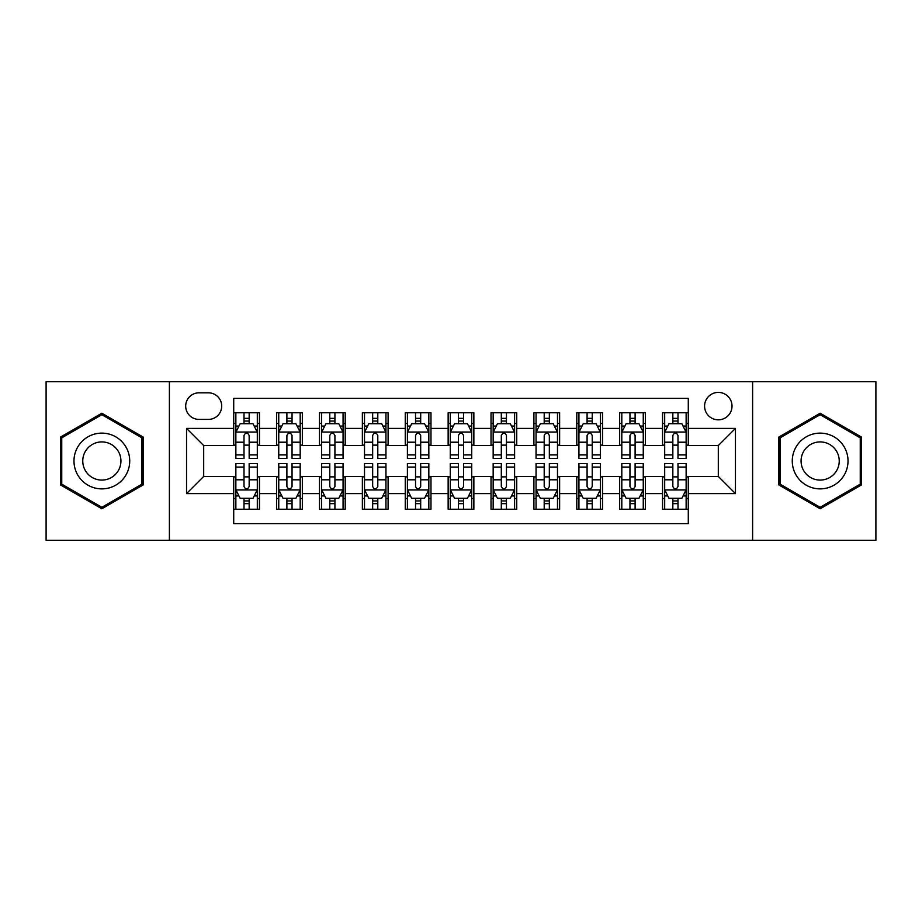 <?xml version="1.0" encoding="UTF-8"?>
<svg xmlns="http://www.w3.org/2000/svg" width="922" height="922" viewBox="0 0 922 922"><rect width="100%" height="100%" fill="white"/><g stroke="black" fill="none" stroke-linecap="round" stroke-linejoin="round"><path stroke-width="1.38" d="M718.307 392.392A13.726 13.726 0 0 0 704.581 406.106A13.726 13.726 0 0 0 718.307 419.833A13.726 13.726 0 0 0 732.022 406.106A13.726 13.726 0 0 0 718.307 392.392M752.606 540.338L875.9 540.338L875.9 381.662L752.606 381.662L752.606 540.338L169.394 540.338L169.394 381.662L46.1 381.662L46.1 540.338L169.394 540.338M688.285 412.756L662.549 412.756L662.549 428.407L645.4 428.407L645.4 445.557L662.549 445.557L662.549 428.407M645.4 428.407L645.4 412.756L619.665 412.756L619.665 428.407L602.515 428.407L602.515 445.557L619.665 445.557L619.665 428.407M602.515 428.407L602.515 412.756L576.792 412.756L576.792 428.407L559.631 428.407L559.631 445.557L576.792 445.557L576.792 428.407M559.631 428.407L559.631 412.756L533.907 412.756L533.907 428.407L516.746 428.407L516.746 445.557L533.907 445.557L533.907 428.407M516.746 428.407L516.746 412.756L491.023 412.756L491.023 428.407L473.862 428.407L473.862 445.557L491.023 445.557L491.023 428.407M473.862 428.407L473.862 412.756L448.138 412.756L448.138 428.407L430.977 428.407L430.977 445.557L448.138 445.557L448.138 428.407M430.977 428.407L430.977 412.756L405.254 412.756L405.254 428.407L388.093 428.407L388.093 445.557L405.254 445.557L405.254 428.407M388.093 428.407L388.093 412.756L362.369 412.756L362.369 428.407L345.208 428.407L345.208 445.557L362.369 445.557L362.369 428.407M345.208 428.407L345.208 412.756L319.485 412.756L319.485 428.407L302.335 428.407L302.335 445.557L319.485 445.557L319.485 428.407M302.335 428.407L302.335 412.756L276.6 412.756L276.6 445.557L259.451 445.557L259.451 412.756L233.715 412.756M233.715 509.244L259.451 509.244L259.451 476.444L276.6 476.444L276.6 509.244L302.335 509.244L302.335 476.444L319.485 476.444L319.485 493.593L302.335 493.593M319.485 493.593L319.485 509.244L345.208 509.244L345.208 476.444L362.369 476.444L362.369 493.593L345.208 493.593M362.369 493.593L362.369 509.244L388.093 509.244L388.093 476.444L405.254 476.444L405.254 493.593L388.093 493.593M405.254 493.593L405.254 509.244L430.977 509.244L430.977 476.444L448.138 476.444L448.138 493.593L430.977 493.593M448.138 493.593L448.138 509.244L473.862 509.244L473.862 476.444L491.023 476.444L491.023 493.593L473.862 493.593M491.023 493.593L491.023 509.244L516.746 509.244L516.746 476.444L533.907 476.444L533.907 493.593L516.746 493.593M533.907 493.593L533.907 509.244L559.631 509.244L559.631 476.444L576.792 476.444L576.792 493.593L559.631 493.593M576.792 493.593L576.792 509.244L602.515 509.244L602.515 476.444L619.665 476.444L619.665 493.593L602.515 493.593M619.665 493.593L619.665 509.244L645.4 509.244L645.4 476.444L662.549 476.444L662.549 493.593L645.4 493.593M198.979 419.406L208.418 419.406A13.288 13.288 0 0 0 221.706 406.106A13.288 13.288 0 0 0 208.418 392.818L198.979 392.818A13.288 13.288 0 0 0 185.691 406.106A13.288 13.288 0 0 0 198.979 419.406M752.606 381.662L169.394 381.662M688.285 428.407L688.285 398.385L233.715 398.385L233.715 445.557L203.693 445.557L203.693 476.444L233.715 476.444L233.715 523.615L688.285 523.615L688.285 476.444L718.307 476.444L718.307 445.557L688.285 445.557L688.285 428.407L735.456 428.407L735.456 493.593L688.285 493.593M233.715 493.593L186.544 493.593L186.544 428.407L233.715 428.407M662.549 493.593L662.549 509.244L688.285 509.244M233.715 423.475L235.859 423.475M244.007 423.475L249.159 423.475M257.307 423.475L259.451 423.475M233.715 445.13L235.859 445.13M244.007 445.13L249.159 445.13M257.307 445.13L259.451 445.13M233.715 476.87L235.859 476.87M244.007 476.87L249.159 476.87M257.307 476.87L259.451 476.87M233.715 498.525L235.859 498.525M244.007 498.525L249.159 498.525M257.307 498.525L259.451 498.525M276.6 445.13L278.744 445.13M286.892 445.13L292.044 445.13M300.192 445.13L302.335 445.13M276.6 423.475L278.744 423.475M286.892 423.475L292.044 423.475M300.192 423.475L302.335 423.475M276.6 476.87L278.744 476.87M286.892 476.87L292.044 476.87M300.192 476.87L302.335 476.87M276.6 498.525L278.744 498.525M286.892 498.525L292.044 498.525M300.192 498.525L302.335 498.525M319.485 476.87L321.628 476.87M329.776 476.87L334.917 476.87M343.065 476.87L345.208 476.87M319.485 498.525L321.628 498.525M329.776 498.525L334.917 498.525M343.065 498.525L345.208 498.525M319.485 423.475L321.628 423.475M329.776 423.475L334.917 423.475M343.065 423.475L345.208 423.475M319.485 445.13L321.628 445.13M329.776 445.13L334.917 445.13M343.065 445.13L345.208 445.13M362.369 476.87L364.513 476.87M372.661 476.87L377.801 476.87M385.949 476.87L388.093 476.87M362.369 498.525L364.513 498.525M372.661 498.525L377.801 498.525M385.949 498.525L388.093 498.525M362.369 423.475L364.513 423.475M372.661 423.475L377.801 423.475M385.949 423.475L388.093 423.475M362.369 445.13L364.513 445.13M372.661 445.13L377.801 445.13M385.949 445.13L388.093 445.13M405.254 476.87L407.397 476.87M415.545 476.87L420.686 476.87M428.834 476.87L430.977 476.87M405.254 498.525L407.397 498.525M415.545 498.525L420.686 498.525M428.834 498.525L430.977 498.525M405.254 423.475L407.397 423.475M415.545 423.475L420.686 423.475M428.834 423.475L430.977 423.475M405.254 445.13L407.397 445.13M415.545 445.13L420.686 445.13M428.834 445.13L430.977 445.13M448.138 476.87L450.282 476.87M458.43 476.87L463.57 476.87M471.718 476.87L473.862 476.87M448.138 498.525L450.282 498.525M458.43 498.525L463.57 498.525M471.718 498.525L473.862 498.525M448.138 423.475L450.282 423.475M458.43 423.475L463.57 423.475M471.718 423.475L473.862 423.475M448.138 445.13L450.282 445.13M458.43 445.13L463.57 445.13M471.718 445.13L473.862 445.13M491.023 476.87L493.166 476.87M501.314 476.87L506.455 476.87M514.603 476.87L516.746 476.87M491.023 498.525L493.166 498.525M501.314 498.525L506.455 498.525M514.603 498.525L516.746 498.525M491.023 423.475L493.166 423.475M501.314 423.475L506.455 423.475M514.603 423.475L516.746 423.475M491.023 445.13L493.166 445.13M501.314 445.13L506.455 445.13M514.603 445.13L516.746 445.13M533.907 476.87L536.051 476.87M544.199 476.87L549.339 476.87M557.487 476.87L559.631 476.87M533.907 498.525L536.051 498.525M544.199 498.525L549.339 498.525M557.487 498.525L559.631 498.525M533.907 423.475L536.051 423.475M544.199 423.475L549.339 423.475M557.487 423.475L559.631 423.475M533.907 445.13L536.051 445.13M544.199 445.13L549.339 445.13M557.487 445.13L559.631 445.13M576.792 476.87L578.935 476.87M587.083 476.87L592.224 476.87M600.372 476.87L602.515 476.87M576.792 498.525L578.935 498.525M587.083 498.525L592.224 498.525M600.372 498.525L602.515 498.525M576.792 423.475L578.935 423.475M587.083 423.475L592.224 423.475M600.372 423.475L602.515 423.475M576.792 445.13L578.935 445.13M587.083 445.13L592.224 445.13M600.372 445.13L602.515 445.13M619.665 476.87L621.808 476.87M629.957 476.87L635.108 476.87M643.256 476.87L645.4 476.87M619.665 498.525L621.808 498.525M629.957 498.525L635.108 498.525M643.256 498.525L645.4 498.525M619.665 423.475L621.808 423.475M629.957 423.475L635.108 423.475M643.256 423.475L645.4 423.475M619.665 445.13L621.808 445.13M629.957 445.13L635.108 445.13M643.256 445.13L645.4 445.13M662.549 476.87L664.693 476.87M672.841 476.87L677.993 476.87M686.141 476.87L688.285 476.87M662.549 498.525L664.693 498.525M672.841 498.525L677.993 498.525M686.141 498.525L688.285 498.525M662.549 423.475L664.693 423.475M672.841 423.475L677.993 423.475M686.141 423.475L688.285 423.475M662.549 445.13L664.693 445.13M672.841 445.13L677.993 445.13M686.141 445.13L688.285 445.13M203.693 445.557L186.544 428.407M203.693 476.444L186.544 493.593M735.456 428.407L718.307 445.557M735.456 493.593L718.307 476.444M101.846 508.783L143.233 484.891L143.233 437.109L101.846 413.217L60.472 437.109L60.472 484.891L101.846 508.783M861.528 437.109L820.154 413.217L778.767 437.109L778.767 484.891L820.154 508.783L861.528 484.891L861.528 437.109M249.159 418.334L244.007 418.334M257.307 454.926L249.159 454.926L249.159 458.43L257.307 458.43L257.307 432.268L253.008 423.694L240.146 423.694L235.859 432.268L235.859 458.43L244.007 458.43L244.007 454.926L235.859 454.926M235.859 432.268L235.859 412.756M257.307 432.268L257.307 412.756M244.007 423.694L244.007 412.756M249.159 412.756L249.159 423.694M249.159 454.926L249.159 435.484C247.442 432.176 245.725 432.176 244.007 435.484L244.007 454.926M244.007 503.666L249.159 503.666M235.859 467.074L244.007 467.074L244.007 463.57L235.859 463.57L235.859 489.732L240.146 498.306L253.008 498.306L257.307 489.732L257.307 463.57L249.159 463.57L249.159 467.074L257.307 467.074M257.307 489.732L257.307 509.244M235.859 489.732L235.859 509.244M249.159 498.306L249.159 509.244M244.007 509.244L244.007 498.306M244.007 467.074L244.007 486.516C245.725 489.824 247.442 489.824 249.159 486.516L249.159 467.074M101.846 433.121A27.879 27.879 0 0 0 73.979 461A27.879 27.879 0 0 0 101.846 488.879A27.879 27.879 0 0 0 129.725 461A27.879 27.879 0 0 0 101.846 433.121M101.846 441.915A19.085 19.085 0 0 0 82.761 461A19.085 19.085 0 0 0 101.846 480.085A19.085 19.085 0 0 0 120.932 461A19.085 19.085 0 0 0 101.846 441.915M141.942 484.154L101.846 507.296L61.751 484.154L61.751 437.846L101.846 414.704L141.942 437.846L141.942 484.154M796.009 447.066A27.879 27.879 0 0 0 806.208 485.145A27.879 27.879 0 0 0 844.287 474.934A27.879 27.879 0 0 0 834.087 436.855A27.879 27.879 0 0 0 796.009 447.066M803.627 451.457A19.085 19.085 0 0 0 810.611 477.527A19.085 19.085 0 0 0 836.68 470.543A19.085 19.085 0 0 0 829.696 444.473A19.085 19.085 0 0 0 803.627 451.457M860.249 437.846L860.249 484.154L820.154 507.296L780.058 484.154L780.058 437.846L820.154 414.704L860.249 437.846M292.044 418.334L286.892 418.334M300.192 454.926L292.044 454.926L292.044 458.43L300.192 458.43L300.192 432.268L295.893 423.694L283.031 423.694L278.744 432.268L278.744 458.43L286.892 458.43L286.892 454.926L278.744 454.926M278.744 432.268L278.744 412.756M300.192 432.268L300.192 412.756M286.892 423.694L286.892 412.756M292.044 412.756L292.044 423.694M292.044 454.926L292.044 435.484C290.326 432.176 288.609 432.176 286.892 435.484L286.892 454.926M334.917 418.334L329.776 418.334M343.065 454.926L334.917 454.926L334.917 458.43L343.065 458.43L343.065 432.268L338.777 423.694L325.915 423.694L321.628 432.268L321.628 458.43L329.776 458.43L329.776 454.926L321.628 454.926M321.628 432.268L321.628 412.756M343.065 432.268L343.065 412.756M329.776 423.694L329.776 412.756M334.917 412.756L334.917 423.694M334.917 454.926L334.917 435.484C333.211 432.176 331.494 432.176 329.776 435.484L329.776 454.926M377.801 418.334L372.661 418.334M385.949 454.926L377.801 454.926L377.801 458.43L385.949 458.43L385.949 432.268L381.662 423.694L368.8 423.694L364.513 432.268L364.513 458.43L372.661 458.43L372.661 454.926L364.513 454.926M364.513 432.268L364.513 412.756M385.949 432.268L385.949 412.756M372.661 423.694L372.661 412.756M377.801 412.756L377.801 423.694M377.801 454.926L377.801 435.484C376.095 432.176 374.378 432.176 372.661 435.484L372.661 454.926M420.686 418.334L415.545 418.334M428.834 454.926L420.686 454.926L420.686 458.43L428.834 458.43L428.834 432.268L424.546 423.694L411.685 423.694L407.397 432.268L407.397 458.43L415.545 458.43L415.545 454.926L407.397 454.926M407.397 432.268L407.397 412.756M428.834 432.268L428.834 412.756M415.545 423.694L415.545 412.756M420.686 412.756L420.686 423.694M420.686 454.926L420.686 435.484C418.98 432.176 417.263 432.176 415.545 435.484L415.545 454.926M286.892 503.666L292.044 503.666M278.744 467.074L286.892 467.074L286.892 463.57L278.744 463.57L278.744 489.732L283.031 498.306L295.893 498.306L300.192 489.732L300.192 463.57L292.044 463.57L292.044 467.074L300.192 467.074M300.192 489.732L300.192 509.244M278.744 489.732L278.744 509.244M292.044 498.306L292.044 509.244M286.892 509.244L286.892 498.306M286.892 467.074L286.892 486.516C288.609 489.824 290.315 489.824 292.044 486.516L292.044 467.074M329.776 503.666L334.917 503.666M321.628 467.074L329.776 467.074L329.776 463.57L321.628 463.57L321.628 489.732L325.915 498.306L338.777 498.306L343.065 489.732L343.065 463.57L334.917 463.57L334.917 467.074L343.065 467.074M343.065 489.732L343.065 509.244M321.628 489.732L321.628 509.244M334.917 498.306L334.917 509.244M329.776 509.244L329.776 498.306M329.776 467.074L329.776 486.516C331.494 489.824 333.199 489.824 334.917 486.516L334.917 467.074M372.661 503.666L377.801 503.666M364.513 467.074L372.661 467.074L372.661 463.57L364.513 463.57L364.513 489.732L368.8 498.306L381.662 498.306L385.949 489.732L385.949 463.57L377.801 463.57L377.801 467.074L385.949 467.074M385.949 489.732L385.949 509.244M364.513 489.732L364.513 509.244M377.801 498.306L377.801 509.244M372.661 509.244L372.661 498.306M372.661 467.074L372.661 486.516C374.378 489.824 376.084 489.824 377.801 486.516L377.801 467.074M415.545 503.666L420.686 503.666M407.397 467.074L415.545 467.074L415.545 463.57L407.397 463.57L407.397 489.732L411.685 498.306L424.546 498.306L428.834 489.732L428.834 463.57L420.686 463.57L420.686 467.074L428.834 467.074M428.834 489.732L428.834 509.244M407.397 489.732L407.397 509.244M420.686 498.306L420.686 509.244M415.545 509.244L415.545 498.306M415.545 467.074L415.545 486.516C417.251 489.824 418.968 489.824 420.686 486.516L420.686 467.074M463.57 418.334L458.43 418.334M471.718 454.926L463.57 454.926L463.57 458.43L471.718 458.43L471.718 432.268L467.431 423.694L454.569 423.694L450.282 432.268L450.282 458.43L458.43 458.43L458.43 454.926L450.282 454.926M450.282 432.268L450.282 412.756M471.718 432.268L471.718 412.756M458.43 423.694L458.43 412.756M463.57 412.756L463.57 423.694M463.57 454.926L463.57 435.484C461.864 432.176 460.147 432.176 458.43 435.484L458.43 454.926M458.43 503.666L463.57 503.666M450.282 467.074L458.43 467.074L458.43 463.57L450.282 463.57L450.282 489.732L454.569 498.306L467.431 498.306L471.718 489.732L471.718 463.57L463.57 463.57L463.57 467.074L471.718 467.074M471.718 489.732L471.718 509.244M450.282 489.732L450.282 509.244M463.57 498.306L463.57 509.244M458.43 509.244L458.43 498.306M458.43 467.074L458.43 486.516C460.136 489.824 461.853 489.824 463.57 486.516L463.57 467.074M506.455 418.334L501.314 418.334M514.603 454.926L506.455 454.926L506.455 458.43L514.603 458.43L514.603 432.268L510.315 423.694L497.454 423.694L493.166 432.268L493.166 458.43L501.314 458.43L501.314 454.926L493.166 454.926M493.166 432.268L493.166 412.756M514.603 432.268L514.603 412.756M501.314 423.694L501.314 412.756M506.455 412.756L506.455 423.694M506.455 454.926L506.455 435.484C504.749 432.176 503.032 432.176 501.314 435.484L501.314 454.926M501.314 503.666L506.455 503.666M493.166 467.074L501.314 467.074L501.314 463.57L493.166 463.57L493.166 489.732L497.454 498.306L510.315 498.306L514.603 489.732L514.603 463.57L506.455 463.57L506.455 467.074L514.603 467.074M514.603 489.732L514.603 509.244M493.166 489.732L493.166 509.244M506.455 498.306L506.455 509.244M501.314 509.244L501.314 498.306M501.314 467.074L501.314 486.516C503.02 489.824 504.737 489.824 506.455 486.516L506.455 467.074M549.339 418.334L544.199 418.334M557.487 454.926L549.339 454.926L549.339 458.43L557.487 458.43L557.487 432.268L553.2 423.694L540.338 423.694L536.051 432.268L536.051 458.43L544.199 458.43L544.199 454.926L536.051 454.926M536.051 432.268L536.051 412.756M557.487 432.268L557.487 412.756M544.199 423.694L544.199 412.756M549.339 412.756L549.339 423.694M549.339 454.926L549.339 435.484C547.622 432.176 545.916 432.176 544.199 435.484L544.199 454.926M544.199 503.666L549.339 503.666M536.051 467.074L544.199 467.074L544.199 463.57L536.051 463.57L536.051 489.732L540.338 498.306L553.2 498.306L557.487 489.732L557.487 463.57L549.339 463.57L549.339 467.074L557.487 467.074M557.487 489.732L557.487 509.244M536.051 489.732L536.051 509.244M549.339 498.306L549.339 509.244M544.199 509.244L544.199 498.306M544.199 467.074L544.199 486.516C545.905 489.824 547.622 489.824 549.339 486.516L549.339 467.074M592.224 418.334L587.083 418.334M600.372 454.926L592.224 454.926L592.224 458.43L600.372 458.43L600.372 432.268L596.085 423.694L583.223 423.694L578.935 432.268L578.935 458.43L587.083 458.43L587.083 454.926L578.935 454.926M578.935 432.268L578.935 412.756M600.372 432.268L600.372 412.756M587.083 423.694L587.083 412.756M592.224 412.756L592.224 423.694M592.224 454.926L592.224 435.484C590.506 432.176 588.801 432.176 587.083 435.484L587.083 454.926M587.083 503.666L592.224 503.666M578.935 467.074L587.083 467.074L587.083 463.57L578.935 463.57L578.935 489.732L583.223 498.306L596.085 498.306L600.372 489.732L600.372 463.57L592.224 463.57L592.224 467.074L600.372 467.074M600.372 489.732L600.372 509.244M578.935 489.732L578.935 509.244M592.224 498.306L592.224 509.244M587.083 509.244L587.083 498.306M587.083 467.074L587.083 486.516C588.789 489.824 590.506 489.824 592.224 486.516L592.224 467.074M635.108 418.334L629.957 418.334M643.256 454.926L635.108 454.926L635.108 458.43L643.256 458.43L643.256 432.268L638.969 423.694L626.107 423.694L621.808 432.268L621.808 458.43L629.957 458.43L629.957 454.926L621.808 454.926M621.808 432.268L621.808 412.756M643.256 432.268L643.256 412.756M629.957 423.694L629.957 412.756M635.108 412.756L635.108 423.694M635.108 454.926L635.108 435.484C633.391 432.176 631.685 432.176 629.957 435.484L629.957 454.926M629.957 503.666L635.108 503.666M621.808 467.074L629.957 467.074L629.957 463.57L621.808 463.57L621.808 489.732L626.107 498.306L638.969 498.306L643.256 489.732L643.256 463.57L635.108 463.57L635.108 467.074L643.256 467.074M643.256 489.732L643.256 509.244M621.808 489.732L621.808 509.244M635.108 498.306L635.108 509.244M629.957 509.244L629.957 498.306M629.957 467.074L629.957 486.516C631.674 489.824 633.391 489.824 635.108 486.516L635.108 467.074M677.993 418.334L672.841 418.334M686.141 454.926L677.993 454.926L677.993 458.43L686.141 458.43L686.141 432.268L681.854 423.694L668.992 423.694L664.693 432.268L664.693 458.43L672.841 458.43L672.841 454.926L664.693 454.926M664.693 432.268L664.693 412.756M686.141 432.268L686.141 412.756M672.841 423.694L672.841 412.756M677.993 412.756L677.993 423.694M677.993 454.926L677.993 435.484C676.275 432.176 674.558 432.176 672.841 435.484L672.841 454.926M672.841 503.666L677.993 503.666M664.693 467.074L672.841 467.074L672.841 463.57L664.693 463.57L664.693 489.732L668.992 498.306L681.854 498.306L686.141 489.732L686.141 463.57L677.993 463.57L677.993 467.074L686.141 467.074M686.141 489.732L686.141 509.244M664.693 489.732L664.693 509.244M677.993 498.306L677.993 509.244M672.841 509.244L672.841 498.306M672.841 467.074L672.841 486.516C674.558 489.824 676.275 489.824 677.993 486.516L677.993 467.074M276.6 493.593L259.451 493.593M276.6 428.407L259.451 428.407M257.192 432.049L235.963 432.049M235.859 426.056L238.971 426.056M254.195 426.056L257.307 426.056M244.007 442.203L235.859 442.203M257.307 442.203L249.159 442.203M249.159 421.054L244.007 421.054M235.963 489.951L257.192 489.951M257.307 495.944L254.195 495.944M238.971 495.944L235.859 495.944M249.159 479.797L257.307 479.797M235.859 479.797L244.007 479.797M244.007 500.946L249.159 500.946M300.076 432.049L278.847 432.049M278.744 426.056L281.855 426.056M297.08 426.056L300.192 426.056M286.892 442.203L278.744 442.203M300.192 442.203L292.044 442.203M292.044 421.054L286.892 421.054M342.961 432.049L321.732 432.049M321.628 426.056L324.74 426.056M339.964 426.056L343.065 426.056M329.776 442.203L321.628 442.203M343.065 442.203L334.917 442.203M334.917 421.054L329.776 421.054M385.845 432.049L364.616 432.049M364.513 426.056L367.624 426.056M382.849 426.056L385.949 426.056M372.661 442.203L364.513 442.203M385.949 442.203L377.801 442.203M377.801 421.054L372.661 421.054M428.73 432.049L407.501 432.049M407.397 426.056L410.509 426.056M425.733 426.056L428.834 426.056M415.545 442.203L407.397 442.203M428.834 442.203L420.686 442.203M420.686 421.054L415.545 421.054M278.847 489.951L300.076 489.951M300.192 495.944L297.08 495.944M281.855 495.944L278.744 495.944M292.044 479.797L300.192 479.797M278.744 479.797L286.892 479.797M286.892 500.946L292.044 500.946M321.732 489.951L342.961 489.951M343.065 495.944L339.964 495.944M324.74 495.944L321.628 495.944M334.917 479.797L343.065 479.797M321.628 479.797L329.776 479.797M329.776 500.946L334.917 500.946M364.616 489.951L385.845 489.951M385.949 495.944L382.849 495.944M367.624 495.944L364.513 495.944M377.801 479.797L385.949 479.797M364.513 479.797L372.661 479.797M372.661 500.946L377.801 500.946M407.501 489.951L428.73 489.951M428.834 495.944L425.733 495.944M410.509 495.944L407.397 495.944M420.686 479.797L428.834 479.797M407.397 479.797L415.545 479.797M415.545 500.946L420.686 500.946M471.615 432.049L450.385 432.049M450.282 426.056L453.382 426.056M468.618 426.056L471.718 426.056M458.43 442.203L450.282 442.203M471.718 442.203L463.57 442.203M463.57 421.054L458.43 421.054M450.385 489.951L471.615 489.951M471.718 495.944L468.618 495.944M453.382 495.944L450.282 495.944M463.57 479.797L471.718 479.797M450.282 479.797L458.43 479.797M458.43 500.946L463.57 500.946M514.499 432.049L493.27 432.049M493.166 426.056L496.267 426.056M511.491 426.056L514.603 426.056M501.314 442.203L493.166 442.203M514.603 442.203L506.455 442.203M506.455 421.054L501.314 421.054M493.27 489.951L514.499 489.951M514.603 495.944L511.491 495.944M496.267 495.944L493.166 495.944M506.455 479.797L514.603 479.797M493.166 479.797L501.314 479.797M501.314 500.946L506.455 500.946M557.384 432.049L536.155 432.049M536.051 426.056L539.151 426.056M554.376 426.056L557.487 426.056M544.199 442.203L536.051 442.203M557.487 442.203L549.339 442.203M549.339 421.054L544.199 421.054M536.155 489.951L557.384 489.951M557.487 495.944L554.376 495.944M539.151 495.944L536.051 495.944M549.339 479.797L557.487 479.797M536.051 479.797L544.199 479.797M544.199 500.946L549.339 500.946M600.268 432.049L579.039 432.049M578.935 426.056L582.036 426.056M597.26 426.056L600.372 426.056M587.083 442.203L578.935 442.203M600.372 442.203L592.224 442.203M592.224 421.054L587.083 421.054M579.039 489.951L600.268 489.951M600.372 495.944L597.26 495.944M582.036 495.944L578.935 495.944M592.224 479.797L600.372 479.797M578.935 479.797L587.083 479.797M587.083 500.946L592.224 500.946M643.153 432.049L621.924 432.049M621.808 426.056L624.92 426.056M640.145 426.056L643.256 426.056M629.957 442.203L621.808 442.203M643.256 442.203L635.108 442.203M635.108 421.054L629.957 421.054M621.924 489.951L643.153 489.951M643.256 495.944L640.145 495.944M624.92 495.944L621.808 495.944M635.108 479.797L643.256 479.797M621.808 479.797L629.957 479.797M629.957 500.946L635.108 500.946M686.037 432.049L664.808 432.049M664.693 426.056L667.805 426.056M683.029 426.056L686.141 426.056M672.841 442.203L664.693 442.203M686.141 442.203L677.993 442.203M677.993 421.054L672.841 421.054M664.808 489.951L686.037 489.951M686.141 495.944L683.029 495.944M667.805 495.944L664.693 495.944M677.993 479.797L686.141 479.797M664.693 479.797L672.841 479.797M672.841 500.946L677.993 500.946"/></g></svg>
